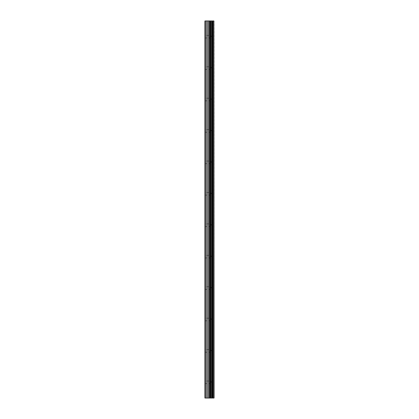 <?xml version="1.0" encoding="UTF-8"?>
<svg xmlns="http://www.w3.org/2000/svg" width="419" height="419" viewBox="0 0 419 419"><rect width="100%" height="100%" fill="white"/><g stroke="black" fill="none" stroke-linecap="round" stroke-linejoin="round"><path stroke-width="0.31" stroke-dasharray="2.1 1.57" d="M210.678 382.338L210.678 381.028L210.678 382.338M204.917 382.338L204.917 381.028L204.917 382.338M210.678 350.913L210.678 349.603L210.678 350.913M204.917 350.913L204.917 349.603L204.917 350.913M210.678 319.488L210.678 318.178L210.678 319.488M204.917 319.488L204.917 318.178L204.917 319.488M210.678 288.062L210.678 286.753L210.678 288.062M204.917 288.062L204.917 286.753L204.917 288.062M210.678 256.638L210.678 255.328L210.678 256.638M204.917 256.638L204.917 255.328L204.917 256.638M210.678 225.213L210.678 223.903L210.678 225.213M204.917 225.213L204.917 223.903L204.917 225.213M210.678 193.788L210.678 192.478L210.678 193.788M204.917 193.788L204.917 192.478L204.917 193.788M210.678 162.363L210.678 161.053L210.678 162.363M204.917 162.363L204.917 161.053L204.917 162.363M210.678 130.938L210.678 129.628L210.678 130.938M204.917 130.938L204.917 129.628L204.917 130.938M210.678 99.513L210.678 98.203L210.678 99.513M204.917 99.513L204.917 98.203L204.917 99.513M210.678 68.088L210.678 66.778L210.678 68.088M204.917 68.088L204.917 66.778L204.917 68.088M210.678 36.663L210.678 35.353L210.678 36.663M204.917 36.663L204.917 35.353L204.917 36.663M210.275 398.05L208.599 398.045L210.275 398.05M208.599 398.05L210.197 398.05L208.599 398.045M205.441 398.05L205.441 20.95L204.917 20.95L204.917 398.05L206.834 398.05L206.834 20.95L214.083 20.95L214.083 398.05L213.695 398.05L213.695 20.95M213.695 398.05L206.834 398.05M210.275 20.95L209.558 20.95L210.275 20.95M209.437 20.95L208.72 20.95L209.437 20.955M208.599 20.95L210.396 20.95L208.599 20.955M205.441 20.95L206.834 20.95M210.621 398.05L210.621 20.95M210.799 398.05L210.799 20.95M213.873 398.05L213.873 20.95M207.201 398.05L207.201 20.95M208.678 398.05L208.678 20.95M209.044 398.05L209.044 20.95M209.867 398.05L209.867 20.95M210.233 398.05L210.233 20.95M211.626 398.05L211.626 20.95M211.7 398.05L211.7 20.95M211.784 398.05L211.784 20.95M211.972 398.05L211.972 20.95M212.522 398.05L212.522 20.95M212.711 398.05L212.711 20.95M212.8 398.05L212.8 20.95M212.873 398.05L212.873 20.95M204.917 383.647L210.678 383.647L211.433 382.338L210.678 381.028L204.917 381.028M204.917 352.222L210.678 352.222L211.433 350.913L210.678 349.603L204.917 349.603M204.917 320.797L210.678 320.797L211.433 319.488L210.678 318.178L204.917 318.178M204.917 289.372L210.678 289.372L211.433 288.062L210.678 286.753L204.917 286.753M204.917 257.947L210.678 257.947L211.433 256.638L210.678 255.328L204.917 255.328M204.917 226.522L210.678 226.522L211.433 225.213L210.678 223.903L204.917 223.903M204.917 195.097L210.678 195.097L211.433 193.788L210.678 192.478L204.917 192.478M204.917 163.672L210.678 163.672L211.433 162.363L210.678 161.053L204.917 161.053M204.917 132.247L210.678 132.247L211.433 130.938L210.678 129.628L204.917 129.628M204.917 100.822L210.678 100.822L211.433 99.513L210.678 98.203L204.917 98.203M204.917 69.397L210.678 69.397L211.433 68.088L210.678 66.778L204.917 66.778M204.917 37.972L210.678 37.972L211.433 36.663L210.678 35.353L204.917 35.353"/><path stroke-width="0.63" d="M213.873 20.95L214.083 398.05L213.873 20.95L204.917 20.95L204.917 398.05L205.441 398.05L205.441 20.95M205.441 398.05L213.873 398.05M213.695 398.05L213.695 20.95M210.799 398.05L210.799 20.95M210.621 398.05L210.621 20.95M212.873 398.05L212.873 20.95M212.8 398.05L212.8 20.95M212.711 398.05L212.711 20.95M212.522 398.05L212.522 20.95M211.972 398.05L211.972 20.95M211.784 398.05L211.784 20.95M211.7 398.05L211.7 20.95M211.626 398.05L211.626 20.95M210.233 398.05L210.233 20.95M209.867 398.05L209.867 20.95M209.044 398.05L209.044 20.95M208.678 398.05L208.678 20.95M207.201 398.05L207.201 20.95M206.834 398.05L206.834 20.95"/></g></svg>

